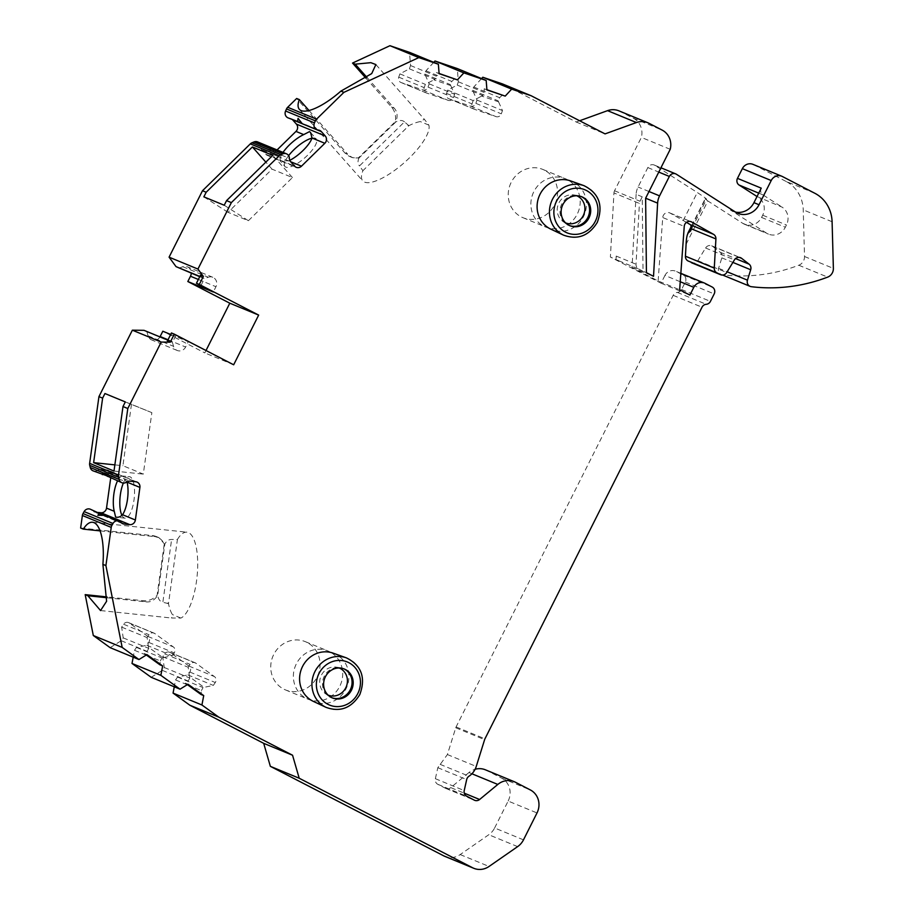<?xml version="1.0" encoding="UTF-8"?>
<svg xmlns="http://www.w3.org/2000/svg" width="914" height="914" viewBox="0 0 914 914"><rect width="100%" height="100%" fill="white"/><g stroke="black" fill="none" stroke-linecap="round" stroke-linejoin="round"><path stroke-width="0.69" stroke-dasharray="4.57 3.43" d="M814.842 193.277L785.983 181.383A34.789 32.561 -67.6 0 1 803.235 209.866L804.514 256.503A8.694 8.146 -67.6 0 1 798.79 265.231A173.946 162.818 -67.6 0 1 722.494 274.806A5.221 4.89 -67.6 0 1 718.598 268.27L721.843 257.862A5.221 4.89 112.4 0 0 720.232 252.264L712.749 246.437A5.221 4.89 112.4 0 0 705.574 248.002L697.85 260.65A5.221 4.89 -67.6 0 1 691.738 262.832M785.983 181.383L753.502 164.611L782.361 176.505M752.908 164.337A8.694 8.146 -67.6 0 1 753.502 164.611M757.021 196.521L782.121 207.158A13.916 13.025 -67.6 0 1 786.463 225.004L785.332 227.232A13.916 13.025 -67.6 0 1 768.457 234.121A13.916 13.025 -67.6 0 1 766.526 233.116L730.423 210.003A17.389 16.281 112.4 0 0 732.845 211.26A17.389 16.281 112.4 0 0 735.484 212.082M686.094 244.267L707.859 200.977L742.751 223.324A13.916 13.025 112.4 0 0 744.693 224.33A13.916 13.025 112.4 0 0 761.568 217.441L762.699 215.213A13.916 13.025 112.4 0 0 758.346 197.367M206.004 350.519L204.805 352.907L162.829 331.234M159.961 336.9A6.958 6.512 -67.6 0 1 148.068 335.815L146.903 331.816L144.012 330.331M137.02 482.078L108.16 470.184A5.221 4.89 -67.6 0 0 106.892 469.865L101.146 469.27A5.221 4.89 -67.6 0 0 97.741 470.207A5.221 4.89 -67.6 0 1 93.057 470.836M108.16 470.184A5.221 4.89 -67.6 0 1 111.062 475.531L110.697 478.102M98.232 512.468L95.17 512.148A5.221 4.89 -67.6 0 1 92.12 510.526L104.79 515.176M90.337 509.212A5.221 4.89 -67.6 0 1 92.12 510.526M80.626 528.018L152.227 535.547A17.389 16.281 -67.6 0 1 156.465 536.609A17.389 16.281 -67.6 0 1 164.292 543.773L157.117 595.231A17.389 16.281 -67.6 0 1 143.144 600.726L106.972 596.922M110.114 647.649L121.265 640.737L123.207 637.869L121.642 627.107L123.584 624.239A4.353 4.067 -67.6 0 1 129.342 623.04L147.885 636.43A4.353 4.067 -67.6 0 1 148.754 642.405L146.811 645.273L136.46 647.42L134.507 650.3L133.204 657.166M151.176 677.297L162.326 670.373L164.269 667.506L162.703 656.743L164.646 653.876A4.353 4.067 -67.6 0 1 170.404 652.687L188.947 666.066A4.353 4.067 -67.6 0 1 189.815 672.053L187.873 674.92L177.522 677.068L175.568 679.936L174.266 686.802M523.482 839.852L494.623 827.97A17.389 16.281 -67.6 0 1 488.773 834.733L460.188 854.567A17.389 16.281 -67.6 0 1 444.935 856.407M494.623 827.97L508.15 801.064L537.009 812.946M485.391 769.805A17.389 16.281 -67.6 0 1 486.579 770.353L501.489 778.054A17.389 16.281 -67.6 0 1 508.15 801.064M471.91 773.77L468.951 772.547A17.389 16.281 -67.6 0 1 475.109 769.28M468.951 772.547L450.751 787.605L464.266 793.169M680.233 281.729L664.946 275.434A8.694 8.146 -67.6 0 1 676.086 271.401L683.318 275.137A5.221 4.89 -67.6 0 1 685.317 282.038L681.57 289.498A5.221 4.89 -67.6 0 1 677.365 292.411A5.221 4.89 112.4 0 0 673.172 295.336L456.097 726.927A5.221 4.89 112.4 0 0 455.755 727.773L447.392 754.553L437.817 767.703L435.361 778.694A5.221 4.89 112.4 0 0 437.817 784.315L445.461 788.268A5.221 4.89 112.4 0 0 450.751 787.605M664.946 275.434L661.039 283.203L610.381 257.04L613.957 192.934L639.423 203.422A5.221 4.89 -67.6 0 1 640.006 201.251L642.234 196.83L643.022 271.241L646.427 272.646M618.892 110.834A17.389 16.281 -67.6 0 1 620.08 111.382L633.288 118.214A17.389 16.281 -67.6 0 1 641.377 137.408L614.539 190.752A5.221 4.89 112.4 0 0 613.957 192.934M579.625 120.762L576.197 121.996L502.369 83.882M481.575 78.581L473.772 87.024L472.629 90.315L476.994 100.06L475.851 103.339A4.353 4.067 -67.6 0 1 470.561 106.138L448.968 98.803A4.353 4.067 -67.6 0 1 446.546 93.388L447.689 90.109L457.206 85.071L458.348 81.792L457.32 68.584M433.773 62.335L425.97 70.789L424.827 74.068L429.192 83.825L428.038 87.104A4.353 4.067 -67.6 0 1 422.759 89.903L401.166 82.568A4.353 4.067 -67.6 0 1 398.744 77.153L399.886 73.863L409.403 68.836L410.546 65.545L409.518 52.349M365.84 78.09L391.455 107.007A17.389 16.281 -67.6 0 1 395.282 121.688L358.414 157.814A17.389 16.281 -67.6 0 1 350.416 156.797A17.389 16.281 -67.6 0 1 344.749 152.752L296.662 98.484M288.047 117.86A5.221 4.89 112.4 0 0 289.441 118.192L299.941 122.522M292.491 119.688A5.221 4.89 112.4 0 0 289.441 118.192M257.611 141.921A5.221 4.89 112.4 0 1 260.547 146.491A5.221 4.89 112.4 0 0 261.804 149.839L265.654 154.192A5.221 4.89 112.4 0 0 272.623 154.283L277.056 149.942M178.938 268.133L182.811 266.728A6.958 6.512 -67.6 0 1 191.266 273.206M307.115 642.485A26.095 24.427 112.4 0 0 305.345 641.662A26.095 24.427 112.4 0 0 273.24 655.521A26.095 24.427 112.4 0 0 283.683 689.087A26.095 24.427 112.4 0 0 285.465 689.91A26.095 24.427 112.4 0 0 317.569 676.052A26.095 24.427 112.4 0 0 307.115 642.485M544.618 170.267A26.095 24.427 112.4 0 0 542.847 169.444A26.095 24.427 112.4 0 0 510.743 183.303A26.095 24.427 112.4 0 0 521.186 216.869A26.095 24.427 112.4 0 0 522.968 217.692A26.095 24.427 112.4 0 0 555.072 203.833A26.095 24.427 112.4 0 0 544.618 170.267M707.859 200.977L705.425 199.024L706.533 199.286L690.596 230.956M705.06 198.932L705.425 199.024C708.201 200.017 705.494 197.847 697.291 192.523L654.892 165.377L676.394 174.243M761.236 188.147A5.221 4.89 112.4 0 0 762.87 194.831L782.121 207.158M333.142 653.144A26.095 24.427 -67.6 0 1 345.972 688.882A26.095 24.427 -67.6 0 1 313.285 701.346M570.644 180.926A26.095 24.427 -67.6 0 1 583.475 216.664A26.095 24.427 -67.6 0 1 550.788 229.128M328.069 695.097A14.658 13.721 112.4 0 1 325.19 693.475A14.658 13.721 112.4 0 1 321.374 675.218A14.658 13.721 -67.6 0 1 336.055 667.117L339.928 667.666A15.652 14.658 -67.6 0 0 324.253 676.314A15.652 14.658 112.4 0 0 328.32 695.817A15.652 14.658 112.4 0 0 331.314 697.519A15.652 14.658 112.4 0 0 331.885 697.736M339.928 667.666A15.652 14.658 -67.6 0 1 343.241 668.568A15.652 14.658 -67.6 0 1 343.801 668.808M336.055 667.117A14.658 13.721 -67.6 0 1 339.231 667.997M565.572 222.879A14.658 13.721 112.4 0 1 562.693 221.257A14.658 13.721 112.4 0 1 558.877 202.999A14.658 13.721 -67.6 0 1 573.558 194.899L577.419 195.447A15.652 14.658 -67.6 0 0 561.756 204.096A15.652 14.658 112.4 0 0 565.823 223.599A15.652 14.658 112.4 0 0 568.816 225.301A15.652 14.658 112.4 0 0 569.388 225.518M577.419 195.447A15.652 14.658 -67.6 0 1 580.744 196.35A15.652 14.658 -67.6 0 1 581.304 196.59M573.558 194.899A14.658 13.721 -67.6 0 1 576.734 195.779M121.265 640.737L147.097 651.374L144.218 653.476L146.937 654.595M144.218 653.476L146.309 654.984M146.846 655.372L160.338 660.936L159.927 664.821M134.507 650.3L146.149 655.087M147.097 651.374L148.742 648.38L148.514 647.249L162.989 657.692L161.995 657.943L160.338 660.936M136.46 647.42L161.995 657.943M146.811 645.273L172.266 655.761L162.989 657.692M148.514 647.249L147.097 637.595L149.051 634.727A4.353 4.067 -67.6 0 1 154.797 633.539L173.34 646.918A4.353 4.067 -67.6 0 1 174.22 652.893L172.266 655.761M121.642 627.107L147.097 637.595M123.207 637.869L148.742 648.38M106.938 597.745L145.829 601.835L143.144 600.726M145.829 601.835C150.376 602.497 154.329 600.372 157.688 595.46L157.117 595.231M100.072 530.885L154.912 536.655L158.922 537.626L164.292 543.773M107.509 476.788L110.994 475.68L108.24 474.537L104.504 474.972M102.208 473.795L109.383 474.549L97.741 470.207M97.855 515.313L105.384 515.987L120.979 522.408M121.962 515.416A20.873 7.084 -84 0 0 124.304 517.987A20.873 7.084 -84 0 0 125.001 518.158A20.873 7.084 -84 0 0 134.107 499.17A20.873 7.084 -84 0 0 130.051 476.822A20.873 7.084 -84 0 0 129.354 476.64A20.873 7.084 -84 0 0 123.356 483.06M127.092 482.135L121.356 475.908L118.797 478.719A20.873 7.084 -84 0 0 117.518 480.913M121.356 475.908L129.354 476.64M131.49 404.239L122.922 465.717L143.292 474.115L151.861 412.637L104.939 393.534M114.856 464.872L122.922 465.717M113.999 471.041L143.292 474.115M125.309 401.932L151.861 412.637M200.486 275.24L201.811 277.262L204.428 278.621L208.278 277.228A6.958 6.512 -67.6 0 1 215.955 286.722L213.282 292.012M199.869 276.451L201.811 277.262M233.664 364.789L204.805 352.907M171.444 332.97L188.284 341.722L185.622 347.023A6.958 6.512 -67.6 0 1 173.534 346.315L172.392 342.339L169.787 340.945L167.411 341.002M170.69 334.467L188.284 341.722M167.833 340.145L169.787 340.945M175.934 335.347L172.392 342.339L146.903 331.816M199.743 276.691L204.428 278.621L200.931 285.636M268.328 146.754L271.058 150.821L273.812 151.953L271.812 147.782M260.547 146.491L271.389 151.233L266.797 146.046M272.623 154.283L280.358 157.471L279.97 160.533L288.653 160.887L290.641 161.709L261.804 149.839M311.96 138.174A20.873 6.672 138.5 0 1 315.307 138.231A20.873 6.672 138.5 0 1 316.175 138.837A20.873 6.672 138.5 0 1 306.179 156.58A20.873 6.672 138.5 0 1 285.808 167.125A20.873 6.672 138.5 0 1 284.94 166.519L279.97 160.533M280.358 157.471A20.873 6.672 138.5 0 1 283.032 152.398M289.795 160.338A20.873 6.672 138.5 0 1 288.653 160.887M302.26 123.721L301.14 122.876M284.94 166.519A20.873 6.672 138.5 0 1 288.63 155.643M224.227 205.239L248.391 220.708L228.02 212.322L272.075 169.159L265.848 162.132M248.391 220.708L292.446 177.556L272.075 169.159M203.856 196.853L228.02 212.322M292.446 177.556L272.772 155.357M502.494 94.999L499.615 97.672L498.164 100.837L498.541 101.808L481.689 96.084L482.741 95.593L484.192 92.44L484.203 88.784L486.922 89.903M473.772 87.024L499.615 97.672M486.899 89.709L484.203 88.784M458.348 81.792L484.192 92.44M457.206 85.071L482.741 95.593M447.689 90.109L473.155 100.597L481.689 96.084M498.541 101.808L502.46 110.548L501.318 113.839A4.353 4.067 -67.6 0 1 496.028 116.626L474.435 109.292A4.353 4.067 -67.6 0 1 472.012 103.888L473.155 100.597M476.994 100.06L502.46 110.548M472.629 90.315L498.164 100.837M576.197 121.996L605.057 133.89M670.236 149.302L641.377 137.408M654.892 165.377A5.221 4.89 -67.6 0 0 647.843 167.582L638.063 187.016A17.389 16.281 -67.6 0 0 636.121 194.282L642.234 196.83M616.036 259.37L616.219 256.08A5.221 4.89 112.4 0 0 618.801 260.798L610.381 257.04M618.801 260.798L638.6 268.967A5.221 4.89 -67.6 0 1 636.018 264.237L639.423 203.422M661.039 283.203L689.899 295.085M636.121 194.282L632.031 267.459L658.137 280.941L679.65 289.795M632.031 267.459L653.533 276.314M638.6 268.967L643.022 271.241M658.137 280.941L662.741 217.543L684.243 226.398M686.483 222.353L670.156 213.111A5.221 4.89 112.4 0 0 662.741 217.543M410.546 65.545L436.389 76.193L436.389 72.549L439.108 73.668M439.097 73.463L436.389 72.549M454.692 78.764L451.802 81.437L450.362 84.591L450.739 85.573L433.887 79.849L434.938 79.358L436.389 76.193M425.97 70.789L451.802 81.437M424.827 74.068L450.362 84.591M450.739 85.573L454.646 94.313L453.504 97.592A4.353 4.067 -67.6 0 1 448.226 100.391L426.632 93.057A4.353 4.067 -67.6 0 1 424.21 87.641L425.353 84.362L433.887 79.849M429.192 83.825L454.646 94.313M409.403 68.836L434.938 79.358M399.886 73.863L425.353 84.362M408.421 126.098L408.889 125.664A43.484 13.916 138.5 0 1 420.337 121.585L424.336 119.243L428.849 125.092A43.484 13.916 138.5 0 1 402.046 164.589A43.484 13.916 138.5 0 1 362.744 180.881A43.484 13.916 138.5 0 1 362.915 170.678L359.465 165.96L404.479 121.87L407.633 124.601L408.421 126.098L362.915 170.678M408.889 125.664L407.633 124.601M404.479 121.87C402.354 120.031 399.475 120.054 395.853 121.916L395.282 121.688M366.902 77.359L394.151 108.115C397.362 111.531 397.933 116.135 395.853 121.916L358.974 158.042L352.53 157.676L344.749 152.752M309.023 110.514L347.434 153.86M358.414 157.814L358.974 158.042C357.591 161.081 357.751 163.72 359.465 165.96M428.849 125.092L420.337 121.585M177.419 539.489A43.484 14.75 96 0 1 186.89 532.177A43.484 14.75 96 0 1 197.413 572.507A43.484 14.75 96 0 1 180.903 618.07L171.524 618.013L172.392 614.562A43.484 14.75 96 0 1 168.496 603.628L177.419 539.489L171.615 539.477C168.827 539.397 166.577 540.905 164.851 544.001L157.688 595.46C158.43 599.401 160.156 601.675 162.852 602.28L171.615 539.477M168.496 603.628L162.852 602.28M180.903 618.07L172.392 614.562M187.907 685.02L201.411 690.584L201 694.469M175.568 679.936L187.21 684.735M162.326 670.373L188.158 681.021L185.279 683.124L187.37 684.632M188.158 681.021L189.804 678.028L189.575 676.886L204.05 687.339L203.057 687.591L201.411 690.584M185.279 683.124L187.998 684.243M164.269 667.506L189.804 678.028M189.575 676.886L188.17 667.243L190.112 664.375A4.353 4.067 -67.6 0 1 195.859 663.176L214.413 676.566A4.353 4.067 -67.6 0 1 215.281 682.541L213.328 685.409L204.05 687.339M162.703 656.743L188.17 667.243M177.522 677.068L203.057 687.591M187.873 674.92L213.328 685.409M329.76 651.808A26.095 24.427 112.4 0 0 327.977 650.985A26.095 24.427 112.4 0 0 295.873 664.844A26.095 24.427 112.4 0 0 306.316 698.41A26.095 24.427 112.4 0 0 308.098 699.233A26.095 24.427 112.4 0 0 340.202 685.374A26.095 24.427 112.4 0 0 329.76 651.808M567.251 179.59A26.095 24.427 112.4 0 0 565.48 178.767A26.095 24.427 112.4 0 0 533.376 192.626A26.095 24.427 112.4 0 0 543.819 226.192A26.095 24.427 112.4 0 0 545.601 227.015A26.095 24.427 112.4 0 0 577.705 213.156A26.095 24.427 112.4 0 0 567.251 179.59M691.727 226.261L705.425 199.024M742.751 223.324L766.526 233.116M730.423 210.003L735.519 212.094M761.568 217.441L785.332 227.232M762.699 215.213L786.463 225.004M758.734 193.128L762.87 194.831M832.094 221.748L803.235 209.866M804.514 256.503L833.374 268.396M798.79 265.231L827.65 277.125M346.372 657.851A26.792 25.078 -67.6 0 1 359.545 694.537A26.792 25.078 112.4 0 1 325.99 707.333M583.875 185.622A26.792 25.078 -67.6 0 1 597.048 222.319A26.792 25.078 112.4 0 1 563.481 235.115M435.361 778.694L464.221 790.587M437.817 767.703L466.677 779.585M437.817 784.315L466.677 796.208M445.461 788.268L474.32 800.15M515.439 782.247L486.579 770.353M501.489 778.054L530.349 789.947M517.632 846.615L488.773 834.733M460.188 854.567L489.047 866.461M148.754 642.405L174.22 652.893M147.885 636.43L173.34 646.918M129.342 623.04L154.797 633.539M123.584 624.239L149.051 634.727M154.912 536.655L152.227 535.547M110.994 475.68L126.6 482.101M101.146 469.27L130.005 481.152M95.17 512.148L121.631 523.048M111.062 475.531L118.797 478.719M106.892 469.865L135.752 481.758M148.068 335.815L173.534 346.315M168.027 339.768L185.622 347.023M198.349 279.467L215.955 286.722M182.811 266.728L208.278 277.228M273.812 151.953L289.407 158.385M265.654 154.192L294.514 166.085M302.705 123.653L318.301 130.085M446.546 93.388L472.012 103.888M448.968 98.803L474.435 109.292M470.561 106.138L496.028 116.626M475.851 103.339L501.318 113.839M620.08 111.382L648.94 123.276M633.288 118.214L662.147 130.096M614.539 190.752L640.006 201.251M616.219 256.08L636.018 264.237M704.945 283.294L676.086 271.401M683.318 275.137L712.177 287.03M685.317 282.038L714.177 293.931M681.57 289.498L710.429 301.392M677.365 292.411L706.225 304.305M673.172 295.336L702.021 307.218M456.097 726.927L484.957 738.82M455.755 727.773L484.614 739.666M447.392 754.553L476.251 766.446M440.102 764.344L468.985 776.215M670.156 213.111L690.618 221.542M683.226 220.491L697.291 192.523M647.843 167.582L658.766 172.083M648.997 191.517L638.063 187.016M697.85 260.65L726.71 272.543M705.574 248.002L734.422 259.896M712.749 246.437L739.335 257.394M720.232 252.264L735.542 258.582M721.843 257.862L732.891 262.409M718.598 268.27L727.167 271.801M722.494 274.806L751.354 286.699M398.744 77.153L424.21 87.641M401.166 82.568L426.632 93.057M422.759 89.903L448.226 100.391M428.038 87.104L453.504 97.592M394.151 108.115L391.455 107.007M166.896 603.24L168.576 602.989M189.815 672.053L215.281 682.541M188.947 666.066L214.413 676.566M170.404 652.687L195.859 663.176M164.646 653.876L190.112 664.375M691.567 225.827L705.094 198.944M744.693 224.33L768.457 234.121M332.445 697.976L331.314 697.519M344.372 669.037L343.241 668.568M325.19 693.475L328.32 695.817M569.948 225.758L568.816 225.301M581.875 196.807L580.744 196.35M562.693 221.257L565.823 223.599M445.826 788.428L474.686 800.321M154.02 633.105L128.554 622.605M158.922 537.626L156.465 536.609M122.762 523.711L93.902 511.829M125.001 518.158L116.444 517.267M177.179 350.462L151.724 339.974M212.813 277.296L187.347 266.808M267.356 155.403L296.216 167.296M290.835 118.523L319.683 130.416M298.044 118.363L302.637 123.55M310.554 132.484L316.175 138.837M474.206 109.212L448.751 98.723M680.839 273.332L675.492 271.127M669.654 212.871L691.155 221.725M654.173 165L660.936 167.788M711.675 245.809L740.534 257.702M721.295 274.497L722.677 275.057M426.404 92.977L400.938 82.477M299.346 109.337L362.744 180.881M375.974 64.666L424.336 119.254M352.53 157.676L350.416 156.797M100.689 610.575L171.524 618.013M92.508 522.26L186.89 532.177M195.082 662.741L169.616 652.253M732.845 211.26L737.929 213.362M305.345 641.662L327.977 650.985M285.465 689.91L308.098 699.233M542.847 169.444L565.48 178.767M522.968 217.692L545.601 227.015"/><path stroke-width="1.37" d="M686.483 222.353L690.778 224.935L691.464 228.854L690.596 230.956L688.471 232.727C687.122 234.258 686.323 238.097 686.094 244.267L685.42 256.206A5.221 4.89 -67.6 0 0 688.002 260.924L720.243 274.554A5.221 4.89 112.4 0 0 726.71 272.543L734.422 259.896A5.221 4.89 -67.6 0 1 741.608 258.331L749.08 264.157A5.221 4.89 -67.6 0 1 750.702 269.756L747.458 280.164A5.221 4.89 112.4 0 0 751.354 286.699A173.946 162.818 -67.6 0 0 827.65 277.125A8.694 8.146 112.4 0 0 833.374 268.396L832.094 221.748A34.789 32.561 112.4 0 0 814.842 193.277L782.361 176.505A8.694 8.146 112.4 0 0 771.21 180.538L759.031 204.747A17.389 16.281 -67.6 0 1 737.929 213.362A17.389 16.281 -67.6 0 1 735.519 212.094L676.394 174.243A5.221 4.89 112.4 0 0 669.345 176.448L659.565 195.87A17.389 16.281 112.4 0 0 657.623 203.137L653.533 276.314L646.427 272.646L645.627 198.224L670.236 149.302A17.389 16.281 -67.6 0 0 662.147 130.096L648.94 123.276A17.389 16.281 -67.6 0 0 647.752 122.727L618.892 110.834A17.389 16.281 -67.6 0 0 607.559 110.651L579.625 120.762M720.598 274.726L691.738 262.832A5.221 4.89 -67.6 0 1 691.384 262.672M757.021 196.521L739.095 185.039A5.221 4.89 -67.6 0 1 737.472 178.356L742.351 168.644A8.694 8.146 -67.6 0 1 752.908 164.337L781.767 176.231M206.004 350.519L229.802 303.197L187.827 281.523L213.282 292.012L196.441 283.26L200.486 275.24L203.354 276.416L199.309 284.448L258.662 315.09L233.664 364.789L174.311 334.158L170.278 342.179L161.218 342.065L127.8 408.512L118.5 475.246L89.641 463.352L98.941 396.63L102.619 398.138L93.628 462.644L114.856 464.872M170.69 334.467L162.829 331.234L160.156 336.523A6.958 6.512 -67.6 0 1 159.961 336.9M167.833 340.145L144.012 330.331L132.359 330.183L98.941 396.63M104.504 474.972L93.057 470.836A5.221 4.89 -67.6 0 1 90.258 467.522L89.732 465.375A5.221 4.89 -67.6 0 1 89.641 463.352M110.697 478.102L106.515 508.115A5.221 4.89 -67.6 0 1 100.917 512.754L98.232 512.468M106.972 596.922L85.185 594.637L93.308 635.516L122.168 647.409L105.91 565.583L111.222 527.389L82.374 515.496A5.221 4.89 -67.6 0 1 83.025 513.565L84.122 511.589A5.221 4.89 -67.6 0 1 90.337 509.212L102.665 514.879M82.374 515.496L80.626 528.018L83.311 529.126L100.072 530.885M93.308 635.516L110.114 647.649L138.974 659.542L146.937 654.595L162.646 665.94L160.864 675.343L180.035 689.179L187.998 684.243L203.719 695.588L201.925 704.991L218.732 717.113L292.549 755.227L299.209 778.237L472.607 867.752A17.389 16.281 112.4 0 0 473.795 868.3A17.389 16.281 112.4 0 0 489.047 866.461L517.632 846.615A17.389 16.281 112.4 0 0 523.482 839.852L537.009 812.946A17.389 16.281 112.4 0 0 530.349 789.947L515.439 782.247A17.389 16.281 112.4 0 0 514.251 781.699A17.389 16.281 112.4 0 0 497.81 784.441L479.61 799.499A5.221 4.89 -67.6 0 1 474.32 800.15L466.677 796.208A5.221 4.89 -67.6 0 1 464.221 790.587L466.677 779.585A5.221 4.89 -67.6 0 1 468.985 776.215A17.389 16.281 -67.6 0 0 476.251 766.446L484.614 739.666A5.221 4.89 -67.6 0 1 484.957 738.82L702.021 307.218A5.221 4.89 -67.6 0 1 706.225 304.305A5.221 4.89 112.4 0 0 710.429 301.392L714.177 293.931A5.221 4.89 112.4 0 0 712.177 287.03L704.945 283.294A8.694 8.146 112.4 0 0 693.806 287.327L689.899 295.085L679.65 289.795L684.243 226.398A5.221 4.89 -67.6 0 1 691.658 221.976L713.48 234.292A5.221 4.89 -67.6 0 1 715.913 238.931L714.28 268.088A5.221 4.89 112.4 0 0 716.862 272.818L720.243 274.554M133.204 657.166L132.004 663.45L151.176 677.297L180.035 689.179M174.266 686.802L173.066 693.098L189.872 705.231L263.689 743.333L270.35 766.343L443.747 855.858L472.607 867.752M473.795 868.3L444.935 856.407A17.389 16.281 -67.6 0 1 443.747 855.858M475.109 769.28A17.389 16.281 -67.6 0 1 485.391 769.805L514.251 781.699M647.752 122.727A17.389 16.281 -67.6 0 0 636.418 122.545L605.057 133.89L531.228 95.776L502.369 83.882L482.809 77.244L481.575 78.581M531.228 95.776L511.669 89.126L505.214 96.119L486.922 89.903L486.179 80.478L457.32 68.584L435.007 60.998L433.773 62.335M486.179 80.478L463.866 72.892L457.411 79.884L439.108 73.668L438.377 64.231L409.518 52.349L389.958 45.7L352.53 63.066L365.84 78.09M438.377 64.231L418.818 57.593L343.915 92.36L340.899 91.114A43.484 13.916 138.5 0 1 299.346 109.337A43.484 13.916 138.5 0 1 299.346 99.592L296.662 98.484L287.682 107.269A5.221 4.89 112.4 0 0 286.516 108.949L315.376 120.842L314.45 122.899A5.221 4.89 112.4 0 0 318.301 130.085A5.221 4.89 112.4 0 1 321.385 131.627L325.247 135.98A5.221 4.89 112.4 0 1 324.836 143.292L301.483 166.177A5.221 4.89 112.4 0 1 294.514 166.085L290.663 161.732L301.483 166.177M301.14 122.876L288.047 117.86A5.221 4.89 112.4 0 1 285.591 111.005L286.516 108.949M277.056 149.942L295.976 131.41A5.221 4.89 112.4 0 0 296.387 124.098L292.526 119.734A5.221 4.89 112.4 0 0 292.491 119.688M290.663 161.732A5.221 4.89 112.4 0 1 289.407 158.385A5.221 4.89 112.4 0 0 286.47 153.815L257.611 141.921A5.221 4.89 112.4 0 0 254.012 141.944L282.872 153.838L280.849 154.66A5.221 4.89 112.4 0 0 279.181 155.768L231.356 202.611L197.938 269.059L203.354 276.416M199.743 276.691L176.048 266.637L169.079 257.165L202.497 190.729L250.322 143.875A5.221 4.89 112.4 0 1 251.99 142.778L254.012 141.944M191.266 273.206A6.958 6.512 -67.6 0 1 190.489 276.234L187.827 281.523M691.727 226.261L687.831 233.264L691.567 225.827M737.472 178.356L761.236 188.147L753.947 202.645L759.031 204.747M122.168 647.409L138.974 659.542M111.222 527.389A5.221 4.89 -67.6 0 1 111.874 525.447L112.982 523.482A5.221 4.89 -67.6 0 1 120.979 522.408A5.221 4.89 -67.6 0 0 124.03 524.042L129.777 524.636A5.221 4.89 -67.6 0 0 135.375 520.009L139.911 487.413A5.221 4.89 -67.6 0 0 135.752 481.758L130.005 481.152A5.221 4.89 -67.6 0 0 126.6 482.101A5.221 4.89 -67.6 0 1 119.117 479.416L118.592 477.268A5.221 4.89 -67.6 0 1 118.5 475.246M286.47 153.815A5.221 4.89 112.4 0 0 282.872 153.838M343.915 92.36L316.541 119.163A5.221 4.89 112.4 0 0 315.376 120.842M325.99 707.333L313.285 701.346A26.095 24.427 -67.6 0 1 302.545 666.466A26.095 24.427 -67.6 0 1 333.142 653.144L346.372 657.851A26.792 25.078 -67.6 0 0 314.964 671.527A26.792 25.078 112.4 0 0 325.99 707.333C340.088 712.417 351.353 708.179 359.785 694.617C366 677.662 361.521 665.403 346.372 657.851M563.481 235.115L550.788 229.128A26.095 24.427 -67.6 0 1 540.048 194.248A26.095 24.427 -67.6 0 1 570.644 180.926L583.875 185.622A26.792 25.078 -67.6 0 0 552.467 199.309A26.792 25.078 112.4 0 0 563.481 235.115C577.591 240.199 588.856 235.961 597.288 222.399C603.491 205.444 599.024 193.185 583.875 185.622M325.384 676.783A15.652 14.658 112.4 0 0 332.445 697.976A15.652 14.658 112.4 0 0 351.433 690.23A15.652 14.658 -67.6 0 0 344.372 669.037A15.652 14.658 -67.6 0 0 325.384 676.783M331.885 697.736A15.652 14.658 112.4 0 0 350.302 689.762A15.652 14.658 -67.6 0 0 343.801 668.808M339.231 667.997A14.658 13.721 -67.6 0 1 345.778 687.808A14.658 13.721 112.4 0 1 328.069 695.097M562.887 204.565A15.652 14.658 112.4 0 0 569.948 225.758A15.652 14.658 112.4 0 0 588.936 218.012A15.652 14.658 -67.6 0 0 581.875 196.807A15.652 14.658 -67.6 0 0 562.887 204.565M569.388 225.518A15.652 14.658 112.4 0 0 587.805 217.543A15.652 14.658 -67.6 0 0 581.304 196.59M576.734 195.779A14.658 13.721 -67.6 0 1 583.269 215.59A14.658 13.721 112.4 0 1 565.572 222.879M270.35 766.343L299.209 778.237M263.689 743.333L292.549 755.227M189.872 705.231L218.732 717.113M201.925 704.991L173.066 693.098M160.864 675.343L132.004 663.45M146.309 654.984L159.927 664.821L162.646 665.94M146.149 655.087L146.846 655.372M105.91 565.583L102.894 564.338L106.607 601.263L100.551 610.552L87.87 595.745L85.185 594.637M87.87 595.745L106.938 597.745M127.8 408.512L122.99 406.536L113.999 471.041L93.628 462.644M83.311 529.126A43.484 14.75 96 0 1 92.508 522.26A43.484 14.75 96 0 1 102.894 564.338M102.368 474.674L102.208 473.795L121.916 482.729M119.197 521.106L104.79 515.176L97.855 515.313L99.649 513.051M123.356 483.06A20.873 7.084 -84 0 0 121.962 515.416M117.518 480.913A20.873 7.084 -84 0 0 114.25 511.303L115.621 517.073L116.444 517.267M115.621 517.073C118.18 517.667 120.488 516.89 122.545 514.719A20.873 7.084 -84 0 0 127.092 482.135L127.012 481.827M102.619 398.138L104.939 393.534L125.309 401.932L122.99 406.536M169.079 257.165L197.938 269.059M202.497 190.729L206.176 192.237L203.856 196.853L224.227 205.239L226.546 200.634L231.356 202.611M161.218 342.065L132.359 330.183M176.048 266.637L199.869 276.451M199.309 284.448L196.441 283.26M229.802 303.197L258.662 315.09M174.311 334.158L171.444 332.97L167.411 341.002L170.278 342.179M226.546 200.634L272.772 155.357L252.401 146.96L206.176 192.237M267.162 145.863L268.328 146.754M283.032 152.398A20.873 6.672 138.5 0 1 303.711 134.598L309.469 131.639L310.554 132.484L312.017 138.014A20.873 6.672 138.5 0 1 289.795 160.338M297.598 121.802L298.044 118.363L302.26 123.721L316.907 129.754M288.63 155.643A20.873 6.672 138.5 0 1 311.96 138.174M265.848 162.132L252.401 146.96M389.958 45.7L418.818 57.593M352.53 63.066L355.215 64.174L370.844 62.678L375.883 64.563L371.724 73.588L340.899 91.114M482.809 77.244L511.669 89.126M435.007 60.998L463.866 72.892M486.899 89.709L505.214 96.119M457.411 79.884L439.097 73.463M355.215 64.174L366.902 77.359M299.346 99.592L309.023 110.514M187.37 684.632L201 694.469L203.719 695.588M187.21 684.735L187.907 685.02M735.484 212.082A17.389 16.281 112.4 0 0 753.947 202.645M739.095 185.039L758.734 193.128M742.351 168.644L771.21 180.538M319.009 673.492A23.307 21.822 112.4 0 0 327.943 704.328A23.307 21.822 112.4 0 0 357.808 693.52A23.307 21.822 -67.6 0 0 348.874 662.684A23.307 21.822 -67.6 0 0 319.009 673.492M556.512 201.274A23.307 21.822 112.4 0 0 565.435 232.099A23.307 21.822 112.4 0 0 595.311 221.302A23.307 21.822 -67.6 0 0 586.377 190.466A23.307 21.822 -67.6 0 0 556.512 201.274M464.266 793.169L479.61 799.499M497.81 784.441L471.91 773.77M89.732 465.375L118.592 477.268M90.258 467.522L119.117 479.416M84.122 511.589L112.982 523.482M121.631 523.048L124.03 524.042M100.917 512.754L129.777 524.636M106.515 508.115L114.25 511.303M122.545 514.719L135.375 520.009M127.092 482.135L139.911 487.413M160.156 336.523L168.027 339.768M190.489 276.234L198.349 279.467M250.322 143.875L279.181 155.768M287.682 107.269L316.541 119.163M251.99 142.778L280.849 154.66M295.976 131.41L303.711 134.598M312.017 138.014L324.836 143.292M296.387 124.098L325.247 135.98M292.526 119.734L321.385 131.627M285.591 111.005L314.45 122.899M636.418 122.545L607.559 110.651M693.806 287.327L680.233 281.729M690.618 221.542L691.658 221.976M690.778 224.935L713.48 234.292M691.464 228.854L715.913 238.931M714.28 268.088L685.42 256.206M658.766 172.083L669.345 176.448M659.565 195.87L648.997 191.517M657.623 203.137L645.638 198.201M716.862 272.818L688.002 260.924M739.335 257.394L741.608 258.331M735.542 258.582L749.08 264.157M732.891 262.409L750.702 269.756M727.167 271.801L747.458 280.164M83.025 513.565L111.874 525.447M704.351 283.02L680.839 273.332M660.936 167.788L675.674 173.866M722.677 275.057L750.154 286.379"/></g></svg>
